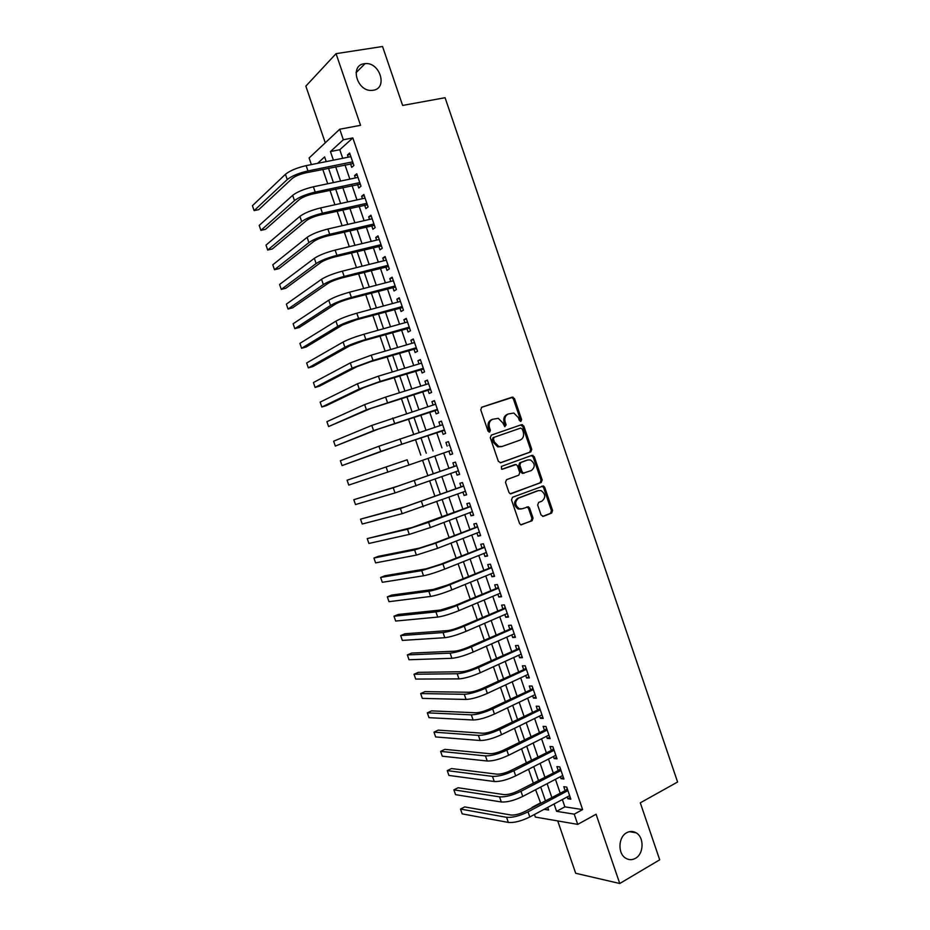 <?xml version="1.0" encoding="UTF-8"?>
<svg xmlns="http://www.w3.org/2000/svg" width="930" height="930" viewBox="0 0 930 930"><rect width="100%" height="100%" fill="white"/><g stroke="black" fill="none" stroke-linecap="round" stroke-linejoin="round"><path stroke-width="1.4" d="M520.94 421.325L521.625 419.546L514.488 398.586L512.151 397.168L481.775 407.212L480.74 409.781L488.006 431.078L489.68 432.066L490.401 430.253L489.459 427.498C488.471 423.51 489.552 420.755 492.726 419.256L498.294 418.349L502.839 422.929L504.758 426.661L506.129 424.859L505.199 422.127C504.211 418.163 505.281 415.443 508.396 413.955L513.825 413.048L518.382 417.628L519.312 420.337L520.94 421.325M520.335 421.348L520.533 419.918L513.407 398.993L511.953 397.552L481.438 407.375M489.099 432.101L488.39 427.87L489.459 427.498M504.827 426.684L504.118 422.499L505.199 422.127M626.692 832.722C618.241 836.977 617.567 853.554 625.704 858.192C628.889 860.111 632.133 860.157 635.434 858.332C643.92 853.891 644.339 837.291 636.132 832.815C633.051 831.036 629.901 831.002 626.692 832.722M364.211 63.728C349.471 65.344 357.132 91.803 371.93 90.384L373.255 90.245C388.066 88.362 379.905 61.81 365.072 63.624L364.211 63.728M541.062 515.011L543.376 516.336L551.63 513.081L552.594 510.489L544.701 487.308L543.422 485.948L512.511 497.271L511.512 499.91L519.545 523.451L520.765 524.776L532.076 520.777L533.053 518.15L529.647 508.14L528.391 506.792L522.253 508.745L519.289 508.745C514.72 505.188 514.499 501.642 518.626 498.096L538.296 490.633L541.074 490.598C545.666 494.074 545.933 497.597 541.888 501.177L538.633 502.421L537.668 505.037L541.062 515.011M562.371 799.544L564.87 806.856L582.622 809.577L574.229 814.157L577.728 824.375L535.366 817.075L534.471 814.482M311.376 164.598L309.109 157.984L339.729 129.224L360.549 125.318L336.044 53.661L382.544 46.5L402.632 105.439L445.075 97.708L677.586 782.014L640.293 802.834L659.707 859.808L619.752 883.5L596.072 814.25L577.728 824.375M339.729 129.224L343.333 139.756L330.452 151.555L333.405 160.169M582.622 809.577L352.83 137.931L343.333 139.756M530.798 451.899L531.774 449.341L523.857 426.103L521.532 424.696L491.307 435.135L490.284 437.728L498.341 461.338L500.724 462.733L530.798 451.899L529.693 452.224L530.658 449.667L522.765 426.463L520.614 425.01M534.285 456.723L542.19 479.938L541.225 482.519L510.221 493.784L508.954 492.412L505.502 482.333L506.513 479.706L518.777 475.184L519.765 472.579L517.51 465.93L516.173 464.547L502.363 469.208L501.619 469.208L501.41 466.407L531.972 455.351L534.285 456.723L533.169 457.037L541.062 480.217L542.19 479.938M557.733 820.934L575.682 873.27L619.752 883.5M336.044 53.661L305.842 86.13L325.268 142.802M350.482 163.738L351.714 167.354L353.912 165.482L349.645 153.031L347.471 154.961L348.239 157.193M357.55 184.396L358.794 188.011L361.003 186.198L356.748 173.77L354.551 175.619L355.353 177.956M364.618 205.03L365.85 208.634L368.094 206.913L363.839 194.486L361.619 196.265L362.444 198.695M371.675 225.641L372.907 229.245L375.174 227.594L370.93 215.19L368.675 216.888L369.547 219.41M378.731 246.241L379.963 249.845L382.253 248.264L378.01 235.871L375.732 237.487L376.627 240.114M385.776 266.817L387.008 270.409L389.321 268.921L385.078 256.529L382.776 258.075L383.706 260.795M392.809 287.37L394.041 290.974L396.389 289.544L392.146 277.175L389.821 278.64L390.786 281.453M399.842 307.911L401.074 311.503L403.434 310.155L399.202 297.798L396.854 299.181L397.854 302.099M406.875 328.43L408.096 332.022L410.49 330.755L406.259 318.397L403.887 319.711L404.91 322.722M413.885 348.936L415.117 352.517L417.535 351.319L413.304 338.985L410.909 340.229L411.967 343.333M420.906 369.419L422.127 373L424.568 371.872L420.348 359.55L417.919 360.712L419.023 363.921M427.905 389.879L429.137 393.46L431.601 392.414L427.382 380.091L424.929 381.184L426.056 384.485M434.915 410.328L436.135 413.897L438.623 412.932L434.403 400.621L431.939 401.644L433.101 405.027M441.901 430.753L443.122 434.322L445.633 433.426L441.425 421.127L438.937 422.069L440.123 425.556M448.899 451.19L450.108 454.724L452.654 453.91L448.446 441.622L445.923 442.494L447.144 446.063M455.921 471.684L457.095 475.114L459.653 474.37L455.456 462.094L452.91 462.884L454.131 466.453M462.931 492.144L464.07 495.481L466.651 494.807L462.454 482.542L459.885 483.263L461.106 486.832M469.929 512.593L471.033 515.825L473.637 515.232L469.452 502.979L466.86 503.618L468.069 507.187M476.927 533.029L477.997 536.157L480.624 535.634L476.439 523.392L473.823 523.962L475.032 527.519M483.914 553.443L484.949 556.466L487.599 556.012L483.414 543.783L480.775 544.283L481.996 547.84M490.889 573.833L491.9 576.763L494.574 576.379L490.389 564.161L487.727 564.591L488.948 568.137M497.864 594.2L498.84 597.037L501.537 596.735L497.364 584.528L494.679 584.877L495.888 588.423M504.839 614.556L505.769 617.288L508.501 617.055L504.327 604.86L501.619 605.139L502.828 608.685M511.802 634.899L512.697 637.527L515.452 637.364L511.279 625.181L508.547 625.39L509.756 628.936M518.754 655.22L519.626 657.742L522.404 657.661L518.231 645.49L515.476 645.618L516.685 649.152M525.706 675.517L526.543 677.947L529.344 677.935L525.183 665.775L522.393 665.834L523.602 669.367M532.658 695.791L533.448 698.128L536.273 698.186L532.111 686.038L529.31 686.026L530.519 689.548M539.586 716.054L540.353 718.286L543.201 718.425L539.051 706.288L536.215 706.196L537.424 709.73M546.526 736.304L547.259 738.432L550.118 738.641L545.968 726.516L543.12 726.353L544.317 729.876M553.443 756.52L554.141 758.566L557.035 758.834L552.885 746.72L550.014 746.488L551.211 750.01M560.36 776.736L561.034 778.666L563.94 779.015L559.802 766.913L556.896 766.611L558.105 770.121M352.83 137.931L339.787 149.718L342.728 158.298M344.972 164.866L349.854 179.106M352.063 185.57L356.981 199.904M359.154 206.251L364.095 220.666M366.234 226.908L371.198 241.416M373.302 247.554L378.301 262.155M380.37 268.189L385.392 282.86M387.426 288.788L392.483 303.552M394.483 309.376L399.563 324.233M401.528 329.952L406.643 344.879M408.561 350.505L413.711 365.513M415.594 371.035L420.767 386.136M422.615 391.542L427.823 406.736M429.637 412.037L434.868 427.312M436.658 432.52L441.913 447.853M443.668 453.003L448.911 468.302M450.701 473.544L455.909 488.727M457.734 494.051L462.896 509.129M464.756 514.557L469.883 529.519M471.766 535.029L476.858 549.886M478.776 555.489L483.821 570.23M485.774 575.937L490.784 590.562M492.772 596.351L497.748 610.871M499.759 616.753L504.699 631.156M506.745 637.143L511.64 651.43M513.72 657.51L518.58 671.692M520.684 677.854L525.508 691.932M527.647 698.186L532.437 712.148M534.611 718.495L539.354 732.352M541.562 738.78L546.27 752.533M548.502 759.054L553.176 772.691M555.443 779.305L560.069 792.837M567.277 796.917L567.904 798.765L570.846 799.184L566.707 787.082L563.778 786.71L564.987 790.221M322.78 169.388L327.72 183.768M329.952 190.29L334.916 204.763M337.113 211.168L342.112 225.734M344.274 232.035L349.296 246.683M351.424 252.879L356.481 267.619M358.573 273.711L363.653 288.521M365.711 294.519L370.814 309.423M372.837 315.305L377.975 330.29M379.963 336.067L385.136 351.145M387.078 356.818L392.286 371.977M394.192 377.545L399.423 392.797M401.295 398.261L406.561 413.583M408.398 418.942L413.687 434.357M415.489 439.611L420.802 455.107M422.58 460.303L427.881 475.742M429.695 481.031L434.949 496.364M436.798 501.747L442.017 516.964M443.901 522.439L449.074 537.54M450.992 543.12L456.13 558.105M458.072 563.766L463.175 578.646M465.151 584.4L470.22 599.164M472.231 605.023L477.253 619.671M479.299 625.623L484.286 640.154M486.355 646.199L491.307 660.625M493.412 666.752L498.317 681.074M500.456 687.293L505.327 701.499M507.489 707.811L512.325 721.913M514.523 728.318L519.324 742.303M521.556 748.801L526.31 762.67M528.577 769.261L533.297 783.025M535.587 789.71L540.679 803.136M522.358 473.417L523.311 473.068M540.167 803.067L532.03 807.391M554.071 803.985L556.582 811.332L574.229 814.157M335.66 166.761L340.566 181.071M342.786 187.546L347.715 201.938M349.901 208.32L354.865 222.793M357.015 229.059L362.002 243.625M364.118 249.798L369.14 264.445M371.221 270.502L376.266 285.243M378.312 291.195L383.393 306.017M385.392 311.864L390.507 326.767M392.472 332.522L397.61 347.506M399.54 353.156L404.713 368.233M406.608 373.767L411.804 388.926M413.664 394.367L418.895 409.607M420.72 414.943L425.975 430.265M427.765 435.496L433.043 450.899M434.822 456.072L440.088 471.429M441.89 476.683L447.109 491.935M448.946 497.283L454.131 512.418M456.002 517.859L461.152 532.878M463.047 538.424L468.162 553.327M470.092 558.965L475.16 573.764M477.125 579.483L482.159 594.177M484.146 599.99L489.145 614.567M491.168 620.473L496.132 634.934M498.189 640.944L503.107 655.29M505.188 661.393L510.07 675.633M512.198 681.818L517.034 695.942M519.184 702.231L523.997 716.24M526.182 722.622L530.949 736.525M533.157 742.989L537.889 756.788M540.132 763.344L544.829 777.027M547.107 783.676L551.757 797.254M326.244 161.611L324.628 156.891L317.583 163.355M544.108 809.321L548.607 810.042L547.7 807.403M545.387 800.649L540.714 787.024M538.424 780.363L533.715 766.634M531.46 760.054L526.717 746.209M524.497 739.734L519.707 725.784M517.522 719.39L512.697 705.324M510.535 699.035L505.676 684.852M503.549 678.656L498.654 664.369M496.55 658.254L491.621 643.862M489.552 637.841L484.577 623.333M482.542 617.404L477.532 602.779M475.532 596.944L470.475 582.215M468.511 576.472L463.419 561.627M461.478 555.977L456.351 541.028M454.445 535.471L449.283 520.405M447.411 514.941L442.203 499.759M440.367 494.388L435.124 479.101M433.31 473.823L428.021 458.42M426.254 453.236L420.953 437.786M419.151 432.543L413.873 417.163M412.048 411.816L406.805 396.529M404.934 391.077L399.714 375.86M397.808 370.314L392.623 355.19M390.681 349.529L385.531 334.486M383.555 328.72L378.429 313.77M376.418 307.9L371.314 293.043M369.268 287.068L364.2 272.281M362.107 266.201L357.074 251.507M354.946 245.322L349.947 230.71M347.785 224.421L342.81 209.901M340.613 203.507L335.66 189.069M333.428 182.571L328.511 168.214M339.787 149.718L330.452 151.555M564.87 806.856L556.582 811.332M347.471 154.961L350.133 154.427M354.551 175.619L357.19 175.061M361.619 196.265L364.246 195.684M368.675 216.888L371.303 216.283M375.732 237.487L378.347 236.859M382.776 258.075L385.392 257.424M389.821 278.64L392.414 277.965M396.854 299.181L399.447 298.483M403.887 319.711L406.468 318.99M410.909 340.229L413.478 339.485M417.919 360.712L420.488 359.945M424.929 381.184L427.486 380.393M431.939 401.644L434.473 400.83M438.937 422.069L441.459 421.232M450.108 454.724L452.631 453.852M445.923 442.494L448.446 441.622M457.095 475.114L459.606 474.219M464.07 495.481L466.569 494.562M471.033 515.825L473.521 514.883M477.997 536.157L480.473 535.192M484.949 556.466L487.425 555.477M491.9 576.763L494.365 575.751M498.84 597.037L501.293 596.002M505.769 617.288L508.222 616.23M512.697 637.527L515.139 636.446M519.626 657.742L522.056 656.638M526.543 677.947L528.961 676.819M533.448 698.128L535.854 696.977M540.353 718.286L542.748 717.111M547.259 738.432L549.642 737.234M554.141 758.566L556.524 757.346M561.034 778.666L563.406 777.422M567.904 798.765L570.264 797.498M508.396 413.955L507.315 414.338C504.2 415.815 503.13 418.535 504.118 422.499M492.726 419.256L491.656 419.639C488.494 421.139 487.401 423.882 488.39 427.87M500.27 462.815L529.693 452.224M522.276 429.067L520.649 428.091L494.132 437.286L493.423 439.1L494.411 442.006L498.782 446.516L502.014 446.493L520.102 440.111C523.195 438.588 524.241 435.868 523.253 431.927L522.276 429.067M501.689 446.586L497.713 446.865L493.342 442.355L492.354 439.448L493.063 437.646L520.649 428.091M510.686 493.877L540.098 482.798L541.062 480.217M514.267 464.814L501.944 469.266M531.356 470.545C535.471 466.93 535.157 463.396 530.414 459.943L527.752 459.978L520.835 462.501L519.835 465.081L522.102 471.719L523.416 473.103L531.356 470.545M524.183 473.161L522.311 473.393L520.998 472.022L518.742 465.395L519.731 462.815L526.647 460.292M533.169 457.037L531.321 455.584M521.125 509.001L518.184 509.001C513.616 505.443 513.395 501.898 517.522 498.364L537.168 490.901M521.137 524.88L530.949 521.009L531.937 518.382L528.531 508.385L526.892 506.955M542.62 516.429L550.502 513.325L551.455 510.721L543.573 487.576L541.899 486.146M285.429 174.305L287.242 179.56L254.111 210.622L252.414 205.693L285.429 174.305C289.951 170.678 296.856 167.795 306.133 165.645L350.889 156.659M287.242 179.56C291.776 175.968 298.681 173.096 307.946 170.934L352.668 161.843M353.249 163.552L305.877 172.829C299.727 174.27 295.136 176.177 292.113 178.572L258.749 209.634L254.111 210.622M352.354 163.355L352.993 162.808M292.659 195.335L294.473 200.589L260.911 230.349L259.214 225.42L292.659 195.335C297.228 191.847 304.145 188.999 313.387 186.791L357.992 177.398M294.473 200.589C299.053 197.137 305.958 194.3 315.2 192.068L359.771 182.582M360.317 184.175L313.108 193.882C306.981 195.37 302.39 197.253 299.332 199.555L265.527 229.303L260.911 230.349M359.422 184.001L360.073 183.466M299.89 216.353L301.692 221.607L267.701 250.042L266.003 245.125L299.89 216.353C304.505 213.005 311.422 210.18 320.641 207.913L365.083 198.113M301.692 221.607C306.319 218.283 313.236 215.481 322.454 213.179L366.85 203.286M367.373 204.786L320.339 214.923C314.224 216.446 309.62 218.306 306.54 220.515L272.316 248.973L267.701 250.042M366.478 204.612L367.129 204.1M307.109 237.348L308.911 242.591L274.49 269.723L272.792 264.806L307.109 237.348C311.771 234.128 318.688 231.349 327.883 229.013L372.163 218.806M308.911 242.591C313.584 239.405 320.513 236.639 329.697 234.279L373.941 223.979M374.418 225.374L327.558 235.941C321.454 237.51 316.851 239.347 313.736 241.463L279.081 268.607L274.49 269.723M373.535 225.211L374.197 224.723M314.328 258.331L316.13 263.562L281.279 289.393L279.581 284.475L314.328 258.331C319.025 255.239 325.965 252.495 335.125 250.089L379.242 239.487M316.13 263.562C320.838 260.516 327.779 257.784 336.939 255.355L381.009 244.648M381.463 245.95L334.765 256.936C328.685 258.54 324.082 260.365 320.931 262.388L285.847 288.242L281.279 289.393M380.579 245.787L381.242 245.322M321.536 279.279L323.338 284.522L288.056 309.039L286.359 304.122L321.536 279.279C326.279 276.338 333.219 273.618 342.356 271.153L386.322 260.144M323.338 284.522C328.092 281.604 335.033 278.895 344.17 276.408L388.089 265.306M388.496 266.503L341.973 277.919C335.916 279.57 331.289 281.36 328.116 283.301L292.613 307.842L288.056 309.039M387.612 266.352L388.287 265.91M328.732 300.216L330.534 305.447L294.822 328.662L293.124 323.756L328.732 300.216C333.521 297.402 340.473 294.729 349.587 292.194L393.378 280.779M330.534 305.447C335.335 302.669 342.287 300.006 351.389 297.449L395.145 285.94M395.529 287.033L349.169 298.867C343.124 300.564 338.508 302.343 335.3 304.191L299.367 327.441L294.822 328.662M394.646 286.893L395.331 286.475M335.928 321.129L337.73 326.36L301.587 348.285L299.902 343.379L335.928 321.129C340.764 318.455 347.715 315.816 356.806 313.212L400.446 301.401M337.73 326.36C342.566 323.71 349.529 321.083 358.608 318.467L402.202 306.551M402.55 307.551L356.364 319.804L342.473 325.058L306.121 347.018L301.587 348.285M401.667 307.412L402.365 307.016M343.112 342.031L344.914 347.25L308.342 367.873L306.656 362.979L343.112 342.031C347.994 339.485 354.958 336.881 364.014 334.219L407.491 322.001M344.914 347.25C349.796 344.739 356.76 342.147 365.816 339.462L409.258 327.151M409.56 328.046L363.549 340.729L349.645 345.902L312.864 366.571L308.342 367.873M408.689 327.918L409.386 327.546M350.296 362.909L352.086 368.129L315.096 387.45L313.41 382.555L350.296 362.909L371.221 355.19L414.536 342.577M352.086 368.129L373.023 360.433L416.303 347.727M416.57 348.529L370.721 361.63L356.806 366.734L319.595 386.113L315.096 387.45M415.71 348.401L416.408 348.053M357.469 383.765L359.259 388.973L321.85 407.015L320.164 402.12L357.469 383.765L378.417 376.162L421.581 363.142M359.259 388.973L380.219 381.393L423.336 368.28M423.58 368.989L377.894 382.509L363.956 387.543L326.325 405.631L321.85 407.015M422.708 368.861L423.429 368.536M364.641 404.608L366.432 409.816L328.581 426.556L326.907 421.674L364.641 404.608L385.613 397.098L428.614 383.683M366.432 409.816L430.369 388.821M430.578 389.426L371.105 408.34L328.581 426.556M429.707 389.31L430.427 389.007M371.791 425.428L373.581 430.625L335.323 446.086L333.638 441.204L371.791 425.428L435.635 404.213M373.581 430.625L437.391 409.34M437.565 409.839L378.254 429.114L335.323 446.086M436.705 409.746L437.437 409.456M378.952 446.226L380.742 451.422L342.054 465.593L340.368 460.722L378.952 446.226L442.657 424.719M380.742 451.422L444.412 429.834M444.552 430.253L399.365 445.028L342.054 465.593M443.691 430.148L444.424 429.881M407.142 459.804L347.088 480.217L407.142 459.804L408.933 465.023L451.422 450.318M448.934 445.447L449.55 444.854M451.527 450.632L450.759 450.55M347.088 480.217L348.773 485.088L408.933 465.023M456.653 465.593L397.854 486.134L353.807 499.701L393.239 487.762L456.677 465.674M353.807 499.701L355.493 504.56L395.018 492.947L458.432 470.789M455.909 465.825L456.525 465.221M463.628 485.972L404.969 506.827L360.526 519.161L400.365 508.501L463.675 486.123M360.526 519.161L362.2 524.02L402.155 513.686L465.43 491.226M462.873 486.181L463.489 485.576M470.603 506.339L412.083 527.508L367.234 538.598L407.503 529.228L428.614 522.346L470.673 506.548M367.234 538.598L368.908 543.457L409.281 534.401L430.404 527.543L472.382 511.663M469.836 506.525L470.452 505.908M477.567 526.682L433.241 543.655L419.186 548.165L378.301 556.361L373.93 558.035L414.617 549.932L435.763 543.143L477.66 526.961M373.93 558.035L375.604 562.883L416.396 555.105L437.542 548.34L479.403 532.065M476.799 526.845L477.404 526.217M484.518 547.003L440.355 564.371L426.277 568.811L384.985 575.74L380.626 577.449L421.732 570.613L442.901 563.929L484.635 547.351M380.626 577.449L382.3 582.296L423.51 575.786C428.87 574.728 435.926 572.508 444.68 569.125L486.378 552.455M483.74 547.142L484.356 546.514M491.47 567.312L447.458 585.051L433.368 589.434L391.658 595.095L387.322 596.839L428.835 591.282C434.229 590.329 441.297 588.132 450.027 584.703L491.61 567.73M387.322 596.839L388.984 601.687L430.613 596.444C436.019 595.525 443.075 593.34 451.817 589.887L493.353 572.822M490.691 567.428L491.296 566.788M498.41 587.597L454.561 605.721L440.46 610.034L398.319 614.439L393.995 616.218L435.938 611.917C441.366 611.103 448.446 608.941 457.153 605.442L498.585 588.086M393.995 616.218L395.669 621.054L437.716 617.078C443.157 616.288 450.225 614.137 458.932 610.626L500.328 593.166M497.631 587.69L498.224 587.051M505.35 607.86L461.652 626.378C455.886 628.738 451.178 630.156 447.528 630.621L404.98 633.76L400.679 635.574L443.029 632.551C448.504 631.854 455.584 629.738 464.268 626.169L505.548 608.418M400.679 635.574L402.341 640.41L444.807 637.701C450.294 637.05 457.374 634.923 466.046 631.354L507.28 613.498M504.56 607.941L505.153 607.29M512.291 628.11L468.743 647.013C463 649.407 458.281 650.802 454.607 651.186L411.641 653.069L407.352 654.918L450.12 653.151C455.642 652.593 462.722 650.5 471.382 646.885L512.5 628.738M407.352 654.918L409.014 659.754L451.887 658.301C457.421 657.777 464.512 655.697 473.161 652.058L514.232 633.818M511.488 628.169L512.081 627.518M519.207 648.35L475.823 667.624C470.092 670.065 465.372 671.437 461.664 671.727L418.291 672.355L414.013 674.25L457.2 673.739C462.756 673.308 469.859 671.251 478.485 667.566L519.452 649.035M414.013 674.25L415.687 679.074L458.967 678.888C464.535 678.493 471.638 676.436 480.264 672.739L521.184 654.104M518.405 648.384L518.998 647.722M526.136 668.554L482.891 688.212C477.183 690.699 472.463 692.048 468.72 692.257L424.94 691.629L420.674 693.559L464.279 694.303C469.871 694.013 476.974 691.99 485.588 688.235L526.392 669.321M420.674 693.559L422.336 698.384L466.046 699.453C471.65 699.186 478.764 697.163 487.355 693.396L528.124 674.39M525.311 668.577L525.903 667.903M533.041 688.746L489.959 708.788C484.263 711.322 479.543 712.647 475.776 712.764L431.578 710.88L427.335 712.845L471.336 714.856C476.985 714.693 484.1 712.706 492.679 708.893L533.332 689.583M427.335 712.845L428.997 717.669L473.103 719.994C478.764 719.855 485.879 717.879 494.446 714.042L535.064 694.64M532.216 688.746L532.809 688.072M539.946 708.927L497.015 729.341C491.342 731.91 486.611 733.212 482.821 733.247L438.216 730.12L433.985 732.131L478.404 735.386C484.088 735.351 491.203 733.398 499.759 729.515L540.26 709.823M433.985 732.131L435.635 736.944L480.171 740.513C485.867 740.513 492.981 738.56 501.537 734.677L541.992 714.879M539.121 708.904L539.714 708.218M546.852 729.085L504.072 749.882C498.41 752.486 493.679 753.777 489.854 753.719L444.842 749.348L440.622 751.382L485.46 755.904C491.18 755.985 498.317 754.067 506.838 750.126L547.177 730.05M440.622 751.382L442.285 756.195L487.215 761.019C492.958 761.147 500.084 759.229 508.605 755.276L548.909 735.107M546.015 729.039L546.596 728.353M553.745 749.22L511.116 770.4C505.478 773.051 500.735 774.306 496.887 774.167L451.457 768.552L447.26 770.633L492.505 776.387C498.271 776.608 505.409 774.725 513.906 770.726L554.094 750.254M447.26 770.633L448.923 775.434L494.26 781.514C500.049 781.77 507.187 779.886 515.673 775.864L555.826 755.3M552.908 749.15L553.49 748.464M560.639 769.342L518.161 790.895C512.535 793.592 507.78 794.825 503.909 794.604L458.083 787.745L453.887 789.861L499.55 796.859C505.35 797.219 512.5 795.359 520.974 791.29L561.011 770.447M453.887 789.861L455.549 794.662L501.305 801.974C507.129 802.358 514.267 800.509 522.741 796.44L562.731 775.492M559.779 769.25L560.36 768.552M567.521 789.442L525.194 811.379C519.591 814.11 514.836 815.319 510.93 815.017L464.686 806.915L460.513 809.065L506.583 817.319C512.43 817.796 519.579 815.97 528.031 811.844L567.916 790.616M460.513 809.065L462.175 813.866L508.338 822.422C514.197 822.934 521.358 821.12 529.798 816.982L569.637 795.65M566.661 789.338L567.23 788.628M520.533 419.918L521.625 419.546M489.331 430.613L490.401 430.253M505.048 425.231L506.129 424.859M511.07 397.575L512.151 397.168M513.407 398.993L514.488 398.586M522.765 426.463L523.857 426.103M530.658 449.667L531.774 449.341M493.063 437.646L494.132 437.286M492.354 439.448L493.423 439.1M493.342 442.355L494.411 442.006M540.098 482.798L541.225 482.519M514.058 464.872L515.15 464.558M519.731 462.815L520.835 462.501M518.742 465.395L519.835 465.081M520.998 472.022L522.102 471.719M517.522 498.364L518.626 498.096M528.531 508.385L529.647 508.14M531.937 518.382L533.053 518.15M530.949 521.009L532.076 520.777M543.573 487.576L544.701 487.308M551.455 510.721L552.594 510.489M550.502 513.325L551.63 513.081M306.133 165.645L307.946 170.934M313.387 186.791L315.2 192.068M320.641 207.913L322.454 213.179M327.883 229.013L329.697 234.279M335.125 250.089L336.939 255.355M342.356 271.153L344.17 276.408M349.587 292.194L351.389 297.449M356.806 313.212L358.608 318.467M364.014 334.219L365.816 339.462M371.221 355.19L373.023 360.433M378.417 376.162L380.219 381.393M385.613 397.098L387.403 402.33M392.797 418.023L394.587 423.255M399.97 438.925L401.772 444.145M386.101 467L387.88 472.196M414.303 480.671L416.094 485.89M393.239 487.762L395.018 492.947M421.464 501.514L423.255 506.722M400.365 508.501L402.155 513.686M428.614 522.346L430.404 527.543M407.503 529.228L409.281 534.401M435.763 543.143L437.542 548.34M414.617 549.932L416.396 555.105M442.901 563.929L444.68 569.125M421.732 570.613L423.51 575.786M450.027 584.703L451.817 589.887M428.835 591.282L430.613 596.444M457.153 605.442L458.932 610.626M435.938 611.917L437.716 617.078M464.268 626.169L466.046 631.354M443.029 632.551L444.807 637.701M471.382 646.885L473.161 652.058M450.12 653.151L451.887 658.301M478.485 667.566L480.264 672.739M457.2 673.739L458.967 678.888M485.588 688.235L487.355 693.396M464.279 694.303L466.046 699.453M492.679 708.893L494.446 714.042M471.336 714.856L473.103 719.994M499.759 729.515L501.537 734.677M478.404 735.386L480.171 740.513M506.838 750.126L508.605 755.276M485.46 755.904L487.215 761.019M513.906 770.726L515.673 775.864M492.505 776.387L494.26 781.514M520.974 791.29L522.741 796.44M499.55 796.859L501.305 801.974M528.031 811.844L529.798 816.982M506.583 817.319L508.338 822.422M356.062 72.703L365.072 63.624M629.378 831.664L636.132 832.815M511.953 397.552L513.034 397.145M521.358 425.045L522.462 424.673M497.713 446.865L498.782 446.516M522.311 473.393L523.416 473.103M531.844 455.654L532.948 455.328M518.184 509.001L519.289 508.745M527.287 507.048L528.391 506.792M542.295 486.227L543.422 485.948"/></g></svg>
